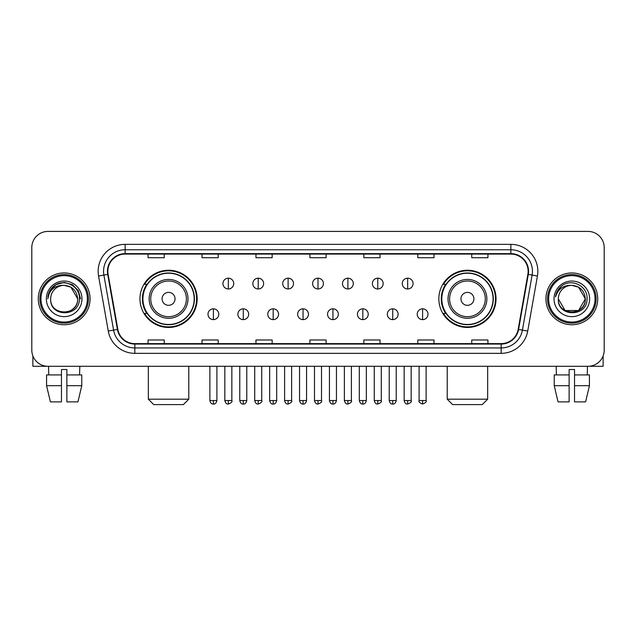 <?xml version="1.0" encoding="UTF-8"?>
<svg xmlns="http://www.w3.org/2000/svg" width="636" height="636" viewBox="0 0 636 636"><rect width="100%" height="100%" fill="white"/><g stroke="black" fill="none" stroke-linecap="round" stroke-linejoin="round"><path stroke-width="0.95" d="M438.848 298.848A28.596 28.596 0 0 0 467.436 327.445A28.596 28.596 0 0 0 496.032 298.848A28.596 28.596 0 0 0 467.436 270.252A28.596 28.596 0 0 0 438.848 298.848M139.968 298.848A28.596 28.596 0 0 0 168.564 327.445A28.596 28.596 0 0 0 197.152 298.848A28.596 28.596 0 0 0 168.564 270.252A28.596 28.596 0 0 0 139.968 298.848M146.829 313.413A26.163 26.163 0 0 1 146.829 284.284M445.701 313.413A26.163 26.163 0 0 1 445.701 284.284M31.8 247.595L31.8 350.102A16.186 16.186 0 0 0 47.986 366.288L588.014 366.288A16.186 16.186 0 0 0 604.2 350.102L604.2 247.595A16.186 16.186 0 0 0 588.014 231.409L47.986 231.409A16.186 16.186 0 0 0 31.8 247.595L31.8 350.102M38.271 298.848A25.893 25.893 0 0 0 64.172 324.742A25.893 25.893 0 0 0 90.066 298.848A25.893 25.893 0 0 0 64.172 272.955A25.893 25.893 0 0 0 38.271 298.848A25.893 25.893 0 0 0 64.172 324.742A25.893 25.893 0 0 0 90.066 298.848A25.893 25.893 0 0 0 64.172 272.955A25.893 25.893 0 0 0 38.271 298.848M545.934 298.848A25.893 25.893 0 0 0 571.828 324.742A25.893 25.893 0 0 0 597.729 298.848A25.893 25.893 0 0 0 571.828 272.955A25.893 25.893 0 0 0 545.934 298.848A25.893 25.893 0 0 0 571.828 324.742A25.893 25.893 0 0 0 597.729 298.848A25.893 25.893 0 0 0 571.828 272.955A25.893 25.893 0 0 0 545.934 298.848M107.866 271.334A17.267 17.267 0 0 1 125.133 254.074L510.867 254.074A17.267 17.267 0 0 1 527.872 274.331L518.165 329.361A17.267 17.267 0 0 1 501.168 343.623L134.832 343.623A17.267 17.267 0 0 1 117.835 329.361L108.128 274.331A17.267 17.267 0 0 1 107.866 271.334M107.436 271.334A17.697 17.697 0 0 0 107.707 274.41L117.406 329.432A17.697 17.697 0 0 0 134.832 344.06L501.168 344.06A17.697 17.697 0 0 0 518.594 329.432L528.293 274.41A17.697 17.697 0 0 0 510.867 253.637L125.133 253.637A17.697 17.697 0 0 0 107.436 271.334M98.564 276.016A26.974 26.974 0 0 1 125.133 244.359L510.867 244.359A26.974 26.974 0 0 1 537.436 276.016L527.729 331.046A26.974 26.974 0 0 1 501.168 353.338L134.832 353.338A26.974 26.974 0 0 1 108.271 331.046L98.564 276.016L103.883 275.078A21.576 21.576 0 0 1 125.133 249.757L510.867 249.757A21.576 21.576 0 0 1 532.117 275.078L522.418 330.108A21.576 21.576 0 0 1 501.168 347.94L134.832 347.94A21.576 21.576 0 0 1 113.582 330.108L103.883 275.078A21.576 21.576 0 0 1 103.549 271.334M588.014 231.409L47.986 231.409M47.986 366.288L588.014 366.288M604.2 350.102L604.2 247.595M518.594 329.432L522.418 330.108L532.117 275.078L537.436 276.016M309.907 254.074L309.907 257.723L326.093 257.723L326.093 254.074M255.958 254.074L255.958 257.723L272.144 257.723L272.144 254.074M202.01 254.074L202.01 257.723L218.196 257.723L218.196 254.074M148.061 254.074L148.061 257.723L164.247 257.723L164.247 254.074M363.856 254.074L363.856 257.723L380.042 257.723L380.042 254.074M417.804 254.074L417.804 257.723L433.99 257.723L433.99 254.074M471.753 254.074L471.753 257.723L487.939 257.723L487.939 254.074M326.093 343.623L326.093 339.974L309.907 339.974L309.907 343.623M272.144 343.623L272.144 339.974L255.958 339.974L255.958 343.623M218.196 343.623L218.196 339.974L202.01 339.974L202.01 343.623M164.247 343.623L164.247 339.974L148.061 339.974L148.061 343.623M380.042 343.623L380.042 339.974L363.856 339.974L363.856 343.623M433.99 343.623L433.99 339.974L417.804 339.974L417.804 343.623M487.939 343.623L487.939 339.974L471.753 339.974L471.753 343.623M32.881 355.914L32.881 366.288L95.464 366.288M46.571 374.914L46.571 385.702L50.403 401.888L46.571 385.702L46.571 374.914L61.469 374.914L61.469 369.524L66.867 369.524L66.867 374.914L81.766 374.914L81.766 385.702L77.934 401.888L81.766 385.702L66.867 385.702L66.867 374.914M79.818 366.288L79.579 374.914M61.469 374.914L61.469 401.888L50.403 401.888M46.571 385.702L61.469 385.702M77.934 401.888L66.867 401.888L66.867 385.702M48.527 366.288L48.757 374.914M87.371 298.848A23.198 23.198 0 0 0 64.172 275.65A23.198 23.198 0 0 0 40.974 298.848A23.198 23.198 0 0 0 64.172 322.047A23.198 23.198 0 0 0 87.371 298.848M88.444 298.848A24.279 24.279 0 0 0 64.172 274.569A24.279 24.279 0 0 0 39.893 298.848A24.279 24.279 0 0 0 64.172 323.128A24.279 24.279 0 0 0 88.444 298.848M77.656 298.848C76.853 290.652 72.361 286.16 64.172 285.357L70.914 287.17L77.656 298.848L70.914 287.17L64.172 285.357L70.914 287.17L77.656 298.848L70.914 287.17L64.172 285.357L70.914 287.17L77.656 298.848L70.914 287.17L64.172 285.357L70.914 287.17L77.656 298.848C78.482 316.251 49.854 316.251 50.681 298.848C49.481 317.571 79.993 317.149 79.357 298.848C80.359 286.001 63.528 277.837 53.829 286.113C50.443 288.935 48.463 292.528 47.883 296.885C50.427 288.855 55.857 285.007 64.172 285.357L70.914 287.17L77.656 298.848C78.482 316.251 49.854 316.251 50.681 298.848C49.854 316.251 78.482 316.251 77.656 298.848C78.482 316.251 49.854 316.251 50.681 298.848C49.854 316.251 78.482 316.251 77.656 298.848C78.482 316.251 49.854 316.251 50.681 298.848C49.854 316.251 78.482 316.251 77.656 298.848C78.482 316.251 49.854 316.251 50.681 298.848C49.854 316.251 78.482 316.251 77.656 298.848C78.482 316.251 49.854 316.251 50.681 298.848C49.854 316.251 78.482 316.251 77.656 298.848C78.482 316.251 49.854 316.251 50.681 298.848C49.854 316.251 78.482 316.251 77.656 298.848C78.482 316.251 49.854 316.251 50.681 298.848A13.491 13.491 0 0 1 64.172 285.357L70.914 287.17L77.656 298.848C78.196 309.319 64.737 316.275 56.524 309.955M46.364 298.848A17.8 17.8 0 0 0 64.172 316.649A17.8 17.8 0 0 0 81.972 298.848A17.8 17.8 0 0 0 64.172 281.048A17.8 17.8 0 0 0 46.364 298.848M53.822 286.113L49.847 290.843M49.735 291.05L55.968 284.642L64.172 282.44L72.377 284.642L78.379 290.644L80.573 298.848L78.379 290.644L72.377 284.642L64.172 282.44L55.968 284.642L49.958 290.644L47.764 298.848M49.6 291.304L49.958 290.652L49.6 291.304M183.399 404.591L153.721 404.591L148.331 399.193L188.789 399.193L183.399 404.591M175.035 298.848A6.471 6.471 0 0 0 168.564 292.377A6.471 6.471 0 0 0 162.085 298.848A6.471 6.471 0 0 0 168.564 305.32A6.471 6.471 0 0 0 175.035 298.848M187.986 298.848A19.422 19.422 0 0 0 168.564 279.427A19.422 19.422 0 0 0 149.142 298.848A19.422 19.422 0 0 0 168.564 318.27A19.422 19.422 0 0 0 187.986 298.848A19.422 19.422 0 0 1 168.564 318.27A19.422 19.422 0 0 1 149.142 298.848M194.187 298.848A25.623 25.623 0 0 0 168.564 273.226A25.623 25.623 0 0 0 142.933 298.848A25.623 25.623 0 0 0 168.564 324.471A25.623 25.623 0 0 0 194.187 298.848M196.611 298.848A28.056 28.056 0 0 1 144.587 313.413L147.186 313.413A25.869 25.869 0 0 0 185.672 318.246A25.869 25.869 0 0 0 185.672 279.45A25.869 25.869 0 0 0 147.186 284.284L144.587 284.284A28.056 28.056 0 0 1 196.611 298.848M482.279 404.591L452.601 404.591L447.211 399.193L487.669 399.193L482.279 404.591M473.915 298.848A6.471 6.471 0 0 0 467.436 292.377A6.471 6.471 0 0 0 460.965 298.848A6.471 6.471 0 0 0 467.436 305.32A6.471 6.471 0 0 0 473.915 298.848M486.858 298.848A19.422 19.422 0 0 0 467.436 279.427A19.422 19.422 0 0 0 448.014 298.848A19.422 19.422 0 0 0 467.436 318.27A19.422 19.422 0 0 0 486.858 298.848A19.422 19.422 0 0 1 467.436 318.27A19.422 19.422 0 0 1 448.014 298.848M493.067 298.848A25.623 25.623 0 0 0 467.436 273.226A25.623 25.623 0 0 0 441.813 298.848A25.623 25.623 0 0 0 467.436 324.471A25.623 25.623 0 0 0 493.067 298.848M495.492 298.848A28.056 28.056 0 0 1 443.467 313.413L446.067 313.413A25.869 25.869 0 0 0 484.553 318.246A25.869 25.869 0 0 0 484.553 279.45A25.869 25.869 0 0 0 446.067 284.284L443.467 284.284A28.056 28.056 0 0 1 495.492 298.848M228.34 278.186A5.398 5.398 0 0 0 222.942 283.577A5.398 5.398 0 0 0 228.34 288.975A5.398 5.398 0 0 0 233.73 283.577A5.398 5.398 0 0 0 228.34 278.186L228.34 288.975A5.398 5.398 0 0 0 233.73 283.577A5.398 5.398 0 0 0 228.34 278.186M258.224 278.186A5.398 5.398 0 0 0 252.826 283.577A5.398 5.398 0 0 0 258.224 288.975A5.398 5.398 0 0 0 263.622 283.577A5.398 5.398 0 0 0 258.224 278.186L258.224 288.975A5.398 5.398 0 0 0 263.622 283.577A5.398 5.398 0 0 0 258.224 278.186M288.116 278.186A5.398 5.398 0 0 0 282.718 283.577A5.398 5.398 0 0 0 288.116 288.975A5.398 5.398 0 0 0 293.506 283.577A5.398 5.398 0 0 0 288.116 278.186L288.116 288.975A5.398 5.398 0 0 0 293.506 283.577A5.398 5.398 0 0 0 288.116 278.186M318 278.186A5.398 5.398 0 0 0 312.602 283.577A5.398 5.398 0 0 0 318 288.975A5.398 5.398 0 0 0 323.398 283.577A5.398 5.398 0 0 0 318 278.186L318 288.975A5.398 5.398 0 0 0 323.398 283.577A5.398 5.398 0 0 0 318 278.186M347.884 278.186A5.398 5.398 0 0 0 342.494 283.577A5.398 5.398 0 0 0 347.884 288.975A5.398 5.398 0 0 0 353.282 283.577A5.398 5.398 0 0 0 347.884 278.186L347.884 288.975A5.398 5.398 0 0 0 353.282 283.577A5.398 5.398 0 0 0 347.884 278.186M377.776 278.186A5.398 5.398 0 0 0 372.378 283.577A5.398 5.398 0 0 0 377.776 288.975A5.398 5.398 0 0 0 383.174 283.577A5.398 5.398 0 0 0 377.776 278.186L377.776 288.975A5.398 5.398 0 0 0 383.174 283.577A5.398 5.398 0 0 0 377.776 278.186M407.66 278.186A5.398 5.398 0 0 0 402.27 283.577A5.398 5.398 0 0 0 407.66 288.975A5.398 5.398 0 0 0 413.058 283.577A5.398 5.398 0 0 0 407.66 278.186L407.66 288.975A5.398 5.398 0 0 0 413.058 283.577A5.398 5.398 0 0 0 407.66 278.186M213.394 308.826A5.398 5.398 0 0 0 207.996 314.224A5.398 5.398 0 0 0 213.394 319.622A5.398 5.398 0 0 0 218.784 314.224A5.398 5.398 0 0 0 213.394 308.826L213.394 319.622A5.398 5.398 0 0 0 218.784 314.224A5.398 5.398 0 0 0 213.394 308.826M243.278 308.826A5.398 5.398 0 0 0 237.888 314.224A5.398 5.398 0 0 0 243.278 319.622A5.398 5.398 0 0 0 248.676 314.224A5.398 5.398 0 0 0 243.278 308.826L243.278 319.622A5.398 5.398 0 0 0 248.676 314.224A5.398 5.398 0 0 0 243.278 308.826M273.17 308.826A5.398 5.398 0 0 0 267.772 314.224A5.398 5.398 0 0 0 273.17 319.622A5.398 5.398 0 0 0 278.56 314.224A5.398 5.398 0 0 0 273.17 308.826L273.17 319.622A5.398 5.398 0 0 0 278.56 314.224A5.398 5.398 0 0 0 273.17 308.826M303.054 308.826A5.398 5.398 0 0 0 297.664 314.224A5.398 5.398 0 0 0 303.054 319.622A5.398 5.398 0 0 0 308.452 314.224A5.398 5.398 0 0 0 303.054 308.826L303.054 319.622A5.398 5.398 0 0 0 308.452 314.224A5.398 5.398 0 0 0 303.054 308.826M332.946 308.826A5.398 5.398 0 0 0 327.548 314.224A5.398 5.398 0 0 0 332.946 319.622A5.398 5.398 0 0 0 338.336 314.224A5.398 5.398 0 0 0 332.946 308.826L332.946 319.622A5.398 5.398 0 0 0 338.336 314.224A5.398 5.398 0 0 0 332.946 308.826M362.83 308.826A5.398 5.398 0 0 0 357.44 314.224A5.398 5.398 0 0 0 362.83 319.622A5.398 5.398 0 0 0 368.228 314.224A5.398 5.398 0 0 0 362.83 308.826L362.83 319.622A5.398 5.398 0 0 0 368.228 314.224A5.398 5.398 0 0 0 362.83 308.826M392.722 308.826A5.398 5.398 0 0 0 387.324 314.224A5.398 5.398 0 0 0 392.722 319.622A5.398 5.398 0 0 0 398.112 314.224A5.398 5.398 0 0 0 392.722 308.826L392.722 319.622A5.398 5.398 0 0 0 398.112 314.224A5.398 5.398 0 0 0 392.722 308.826M422.606 308.826A5.398 5.398 0 0 0 417.216 314.224A5.398 5.398 0 0 0 422.606 319.622A5.398 5.398 0 0 0 428.004 314.224A5.398 5.398 0 0 0 422.606 308.826L422.606 319.622A5.398 5.398 0 0 0 428.004 314.224A5.398 5.398 0 0 0 422.606 308.826M603.119 355.914L603.119 366.288L540.536 366.288M569.133 374.914L569.133 385.702L554.234 385.702L558.066 401.888L554.234 385.702L554.234 374.914L569.133 374.914L569.133 369.524L574.531 369.524L574.531 374.914L589.429 374.914L589.429 385.702L585.597 401.888L589.429 385.702L574.531 385.702L574.531 374.914M587.473 366.288L587.243 374.914M569.133 385.702L569.133 401.888L558.066 401.888M585.597 401.888L574.531 401.888L574.531 385.702M556.182 366.288L556.421 374.914M595.026 298.848A23.198 23.198 0 0 0 571.828 275.65A23.198 23.198 0 0 0 548.63 298.848A23.198 23.198 0 0 0 571.828 322.047A23.198 23.198 0 0 0 595.026 298.848M596.107 298.848A24.279 24.279 0 0 0 571.828 274.569A24.279 24.279 0 0 0 547.556 298.848A24.279 24.279 0 0 0 571.828 323.128A24.279 24.279 0 0 0 596.107 298.848M578.577 310.527L565.086 310.527L558.344 298.848A13.491 13.491 0 0 1 571.828 285.357L578.577 287.17L585.319 298.848L578.577 287.17L571.828 285.357L578.577 287.17L585.319 298.848L578.577 287.17L571.828 285.357L578.577 287.17L571.828 285.357L578.577 287.17L585.319 298.848C586.146 316.251 557.518 316.251 558.344 298.848C557.144 317.571 587.656 317.149 587.02 298.848C588.022 286.001 571.192 277.837 561.493 286.113C558.106 288.935 556.126 292.528 555.538 296.885C558.082 288.855 563.512 285.007 571.828 285.357L578.577 287.17L585.319 298.848C586.146 316.251 557.518 316.251 558.344 298.848C557.518 316.251 586.146 316.251 585.319 298.848L578.577 310.527L565.086 310.527M571.828 285.357C580.024 286.16 584.516 290.652 585.319 298.848C586.146 316.251 557.518 316.251 558.344 298.848C557.518 316.251 586.146 316.251 585.319 298.848C586.146 316.251 557.518 316.251 558.344 298.848C557.518 316.251 586.146 316.251 585.319 298.848C586.146 316.251 557.518 316.251 558.344 298.848M554.028 298.848A17.8 17.8 0 0 0 571.828 316.649A17.8 17.8 0 0 0 589.636 298.848A17.8 17.8 0 0 0 571.828 281.048A17.8 17.8 0 0 0 554.028 298.848M585.319 298.848C585.859 309.319 572.392 316.275 564.18 309.955M561.485 286.113L557.51 290.843M557.263 291.304L557.621 290.652L557.263 291.304M510.867 244.359L510.867 253.637M103.883 275.078L107.707 274.41M134.832 353.338L134.832 344.06M501.168 344.06L501.168 353.338M108.271 331.046L117.406 329.432M528.293 274.41L532.117 275.078M125.133 244.359L125.133 253.637M522.418 330.108L527.729 331.046M186.404 298.848A17.84 17.84 0 0 0 168.564 281.009A17.84 17.84 0 0 0 150.716 298.848A17.84 17.84 0 0 0 168.564 316.688A17.84 17.84 0 0 0 186.404 298.848M485.284 298.848A17.84 17.84 0 0 0 467.436 281.009A17.84 17.84 0 0 0 449.596 298.848A17.84 17.84 0 0 0 467.436 316.688A17.84 17.84 0 0 0 485.284 298.848M228.34 400.545L224.826 400.545C225.438 403.041 226.615 404.21 228.34 404.051L228.34 400.545L231.846 400.545L231.846 366.288M258.224 400.545L254.718 400.545C255.33 403.041 256.499 404.21 258.224 404.051L258.224 400.545L261.73 400.545L261.73 366.288M288.116 400.545L284.602 400.545C285.214 403.041 286.383 404.21 288.116 404.051L288.116 400.545L291.622 400.545L291.622 366.288M318 400.545L314.494 400.545C315.106 403.041 316.275 404.21 318 404.051L318 400.545L321.506 400.545L321.506 366.288M347.884 400.545L344.378 400.545C344.99 403.041 346.159 404.21 347.884 404.051L347.884 400.545L351.398 400.545L351.398 366.288M377.776 400.545L374.27 400.545C374.882 403.041 376.051 404.21 377.776 404.051L377.776 400.545L381.282 400.545L381.282 366.288M407.66 400.545L404.154 400.545C404.766 403.041 405.935 404.21 407.66 404.051L407.66 400.545L411.174 400.545L411.174 366.288M213.394 400.545L209.888 400.545C210.5 403.041 211.669 404.21 213.394 404.051L213.394 400.545L216.9 400.545L216.9 366.288M243.278 400.545L239.772 400.545C240.384 403.041 241.553 404.21 243.278 404.051L243.278 400.545L246.784 400.545L246.784 366.288M273.17 400.545L269.664 400.545C270.276 403.041 271.445 404.21 273.17 404.051L273.17 400.545L276.676 400.545L276.676 366.288M303.054 400.545L299.548 400.545C300.16 403.041 301.329 404.21 303.054 404.051L303.054 400.545L306.56 400.545L306.56 366.288M332.946 400.545L329.44 400.545C330.052 403.041 331.221 404.21 332.946 404.051L332.946 400.545L336.452 400.545L336.452 366.288M362.83 400.545L359.324 400.545C359.936 403.041 361.105 404.21 362.83 404.051L362.83 400.545L366.336 400.545L366.336 366.288M392.722 400.545L389.216 400.545C389.828 403.041 390.997 404.21 392.722 404.051L392.722 400.545L396.228 400.545L396.228 366.288M422.606 400.545L419.1 400.545C418.393 401.666 419.561 402.834 422.606 404.051L422.606 400.545L426.112 400.545L426.112 366.288M188.789 366.288L188.789 399.193M148.331 366.288L148.331 399.193M487.669 366.288L487.669 399.193M447.211 366.288L447.211 399.193M224.826 400.545L224.826 366.288M231.846 400.545C232.553 401.666 231.385 402.834 228.34 404.051M254.718 400.545L254.718 366.288M261.73 400.545C262.445 401.666 261.277 402.834 258.224 404.051M284.602 400.545L284.602 366.288M291.622 400.545C292.329 401.666 291.161 402.834 288.116 404.051M314.494 400.545L314.494 366.288M321.506 400.545C322.221 401.666 321.053 402.834 318 404.051M344.378 400.545L344.378 366.288M351.398 400.545C352.106 401.666 350.937 402.834 347.884 404.051M374.27 400.545L374.27 366.288M381.282 400.545C381.998 401.666 380.829 402.834 377.776 404.051M404.154 400.545L404.154 366.288M411.174 400.545C411.882 401.666 410.713 402.834 407.66 404.051M209.888 400.545L209.888 366.288M216.9 400.545C216.288 403.041 215.119 404.21 213.394 404.051M239.772 400.545L239.772 366.288M246.784 400.545C246.172 403.041 245.003 404.21 243.278 404.051M269.664 400.545L269.664 366.288M276.676 400.545C276.064 403.041 274.895 404.21 273.17 404.051M299.548 400.545L299.548 366.288M306.56 400.545C305.948 403.041 304.779 404.21 303.054 404.051M329.44 400.545L329.44 366.288M336.452 400.545C335.84 403.041 334.671 404.21 332.946 404.051M359.324 400.545L359.324 366.288M366.336 400.545C365.724 403.041 364.555 404.21 362.83 404.051M389.216 400.545L389.216 366.288M396.228 400.545C395.616 403.041 394.447 404.21 392.722 404.051M419.1 400.545L419.1 366.288M426.112 400.545C426.828 401.666 425.659 402.834 422.606 404.051"/></g></svg>
